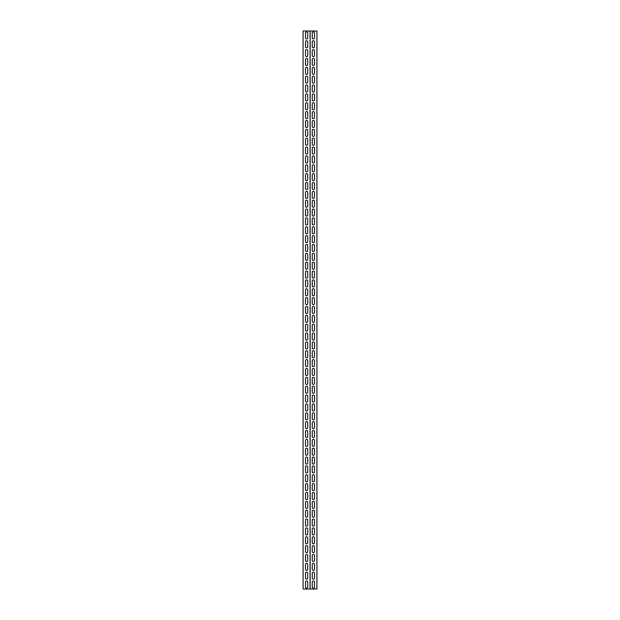 <?xml version="1.0" encoding="UTF-8"?>
<svg xmlns="http://www.w3.org/2000/svg" width="620" height="620" viewBox="0 0 620 620"><rect width="100%" height="100%" fill="white"/><g stroke="black" fill="none" stroke-linecap="round" stroke-linejoin="round"><path stroke-width="0.46" stroke-dasharray="3.1 2.33" d="M310.163 589L303.079 589L303.079 31L310.163 31L309.837 589L309.837 31L309.837 589L316.921 589L316.921 31L310.163 31M305.513 37.867A1.108 1.108 0 0 0 306.621 38.975A1.108 1.108 0 0 0 307.729 37.867L307.729 32.992A1.108 1.108 0 0 0 306.621 31.884A1.108 1.108 0 0 0 305.513 32.992L305.513 37.867M305.513 55.575A1.108 1.108 0 0 0 306.621 56.684A1.108 1.108 0 0 0 307.729 55.575L307.729 50.708A1.108 1.108 0 0 0 306.621 49.6A1.108 1.108 0 0 0 305.513 50.708L305.513 55.575M305.513 73.292A1.108 1.108 0 0 0 306.621 74.4A1.108 1.108 0 0 0 307.729 73.292L307.729 68.425A1.108 1.108 0 0 0 306.621 67.317A1.108 1.108 0 0 0 305.513 68.425L305.513 73.292M305.513 91.008A1.108 1.108 0 0 0 306.621 92.117A1.108 1.108 0 0 0 307.729 91.008L307.729 86.133A1.108 1.108 0 0 0 306.621 85.025A1.108 1.108 0 0 0 305.513 86.133L305.513 91.008M305.513 108.725A1.108 1.108 0 0 0 306.621 109.825A1.108 1.108 0 0 0 307.729 108.725L307.729 103.85A1.108 1.108 0 0 0 306.621 102.742A1.108 1.108 0 0 0 305.513 103.85L305.513 108.725M305.513 126.433A1.108 1.108 0 0 0 306.621 127.542A1.108 1.108 0 0 0 307.729 126.433L307.729 121.567A1.108 1.108 0 0 0 306.621 120.458A1.108 1.108 0 0 0 305.513 121.567L305.513 126.433M305.513 144.15A1.108 1.108 0 0 0 306.621 145.258A1.108 1.108 0 0 0 307.729 144.15L307.729 139.275A1.108 1.108 0 0 0 306.621 138.175A1.108 1.108 0 0 0 305.513 139.275L305.513 144.15M305.513 161.867A1.108 1.108 0 0 0 306.621 162.975A1.108 1.108 0 0 0 307.729 161.867L307.729 156.992A1.108 1.108 0 0 0 306.621 155.883A1.108 1.108 0 0 0 305.513 156.992L305.513 161.867M305.513 179.575A1.108 1.108 0 0 0 306.621 180.683A1.108 1.108 0 0 0 307.729 179.575L307.729 174.708A1.108 1.108 0 0 0 306.621 173.6A1.108 1.108 0 0 0 305.513 174.708L305.513 179.575M305.513 197.292A1.108 1.108 0 0 0 306.621 198.4A1.108 1.108 0 0 0 307.729 197.292L307.729 192.425A1.108 1.108 0 0 0 306.621 191.317A1.108 1.108 0 0 0 305.513 192.425L305.513 197.292M305.513 215.008A1.108 1.108 0 0 0 306.621 216.117A1.108 1.108 0 0 0 307.729 215.008L307.729 210.133A1.108 1.108 0 0 0 306.621 209.025A1.108 1.108 0 0 0 305.513 210.133L305.513 215.008M305.513 232.725A1.108 1.108 0 0 0 306.621 233.825A1.108 1.108 0 0 0 307.729 232.725L307.729 227.85A1.108 1.108 0 0 0 306.621 226.742A1.108 1.108 0 0 0 305.513 227.85L305.513 232.725M305.513 250.434A1.108 1.108 0 0 0 306.621 251.542A1.108 1.108 0 0 0 307.729 250.434L307.729 245.567A1.108 1.108 0 0 0 306.621 244.458A1.108 1.108 0 0 0 305.513 245.567L305.513 250.434M305.513 268.15A1.108 1.108 0 0 0 306.621 269.258A1.108 1.108 0 0 0 307.729 268.15L307.729 263.275A1.108 1.108 0 0 0 306.621 262.175A1.108 1.108 0 0 0 305.513 263.275L305.513 268.15M305.513 285.867A1.108 1.108 0 0 0 306.621 286.975A1.108 1.108 0 0 0 307.729 285.867L307.729 280.992A1.108 1.108 0 0 0 306.621 279.883A1.108 1.108 0 0 0 305.513 280.992L305.513 285.867M305.513 303.575A1.108 1.108 0 0 0 306.621 304.683A1.108 1.108 0 0 0 307.729 303.575L307.729 298.708A1.108 1.108 0 0 0 306.621 297.6A1.108 1.108 0 0 0 305.513 298.708L305.513 303.575M305.513 321.292A1.108 1.108 0 0 0 306.621 322.4A1.108 1.108 0 0 0 307.729 321.292L307.729 316.425A1.108 1.108 0 0 0 306.621 315.317A1.108 1.108 0 0 0 305.513 316.425L305.513 321.292M305.513 339.008A1.108 1.108 0 0 0 306.621 340.117A1.108 1.108 0 0 0 307.729 339.008L307.729 334.134A1.108 1.108 0 0 0 306.621 333.025A1.108 1.108 0 0 0 305.513 334.134L305.513 339.008M305.513 356.725A1.108 1.108 0 0 0 306.621 357.825A1.108 1.108 0 0 0 307.729 356.725L307.729 351.85A1.108 1.108 0 0 0 306.621 350.742A1.108 1.108 0 0 0 305.513 351.85L305.513 356.725M305.513 374.433A1.108 1.108 0 0 0 306.621 375.542A1.108 1.108 0 0 0 307.729 374.433L307.729 369.567A1.108 1.108 0 0 0 306.621 368.458A1.108 1.108 0 0 0 305.513 369.567L305.513 374.433M305.513 392.15A1.108 1.108 0 0 0 306.621 393.258A1.108 1.108 0 0 0 307.729 392.15L307.729 387.275A1.108 1.108 0 0 0 306.621 386.175A1.108 1.108 0 0 0 305.513 387.275L305.513 392.15M305.513 409.867A1.108 1.108 0 0 0 306.621 410.975A1.108 1.108 0 0 0 307.729 409.867L307.729 404.992A1.108 1.108 0 0 0 306.621 403.884A1.108 1.108 0 0 0 305.513 404.992L305.513 409.867M305.513 427.575A1.108 1.108 0 0 0 306.621 428.683A1.108 1.108 0 0 0 307.729 427.575L307.729 422.708A1.108 1.108 0 0 0 306.621 421.6A1.108 1.108 0 0 0 305.513 422.708L305.513 427.575M305.513 445.292A1.108 1.108 0 0 0 306.621 446.4A1.108 1.108 0 0 0 307.729 445.292L307.729 440.425A1.108 1.108 0 0 0 306.621 439.317A1.108 1.108 0 0 0 305.513 440.425L305.513 445.292M305.513 463.008A1.108 1.108 0 0 0 306.621 464.117A1.108 1.108 0 0 0 307.729 463.008L307.729 458.134A1.108 1.108 0 0 0 306.621 457.025A1.108 1.108 0 0 0 305.513 458.134L305.513 463.008M305.513 480.725A1.108 1.108 0 0 0 306.621 481.825A1.108 1.108 0 0 0 307.729 480.725L307.729 475.85A1.108 1.108 0 0 0 306.621 474.742A1.108 1.108 0 0 0 305.513 475.85L305.513 480.725M305.513 498.433A1.108 1.108 0 0 0 306.621 499.542A1.108 1.108 0 0 0 307.729 498.433L307.729 493.567A1.108 1.108 0 0 0 306.621 492.458A1.108 1.108 0 0 0 305.513 493.567L305.513 498.433M305.513 516.15A1.108 1.108 0 0 0 306.621 517.258A1.108 1.108 0 0 0 307.729 516.15L307.729 511.275A1.108 1.108 0 0 0 306.621 510.175A1.108 1.108 0 0 0 305.513 511.275L305.513 516.15M305.513 533.866A1.108 1.108 0 0 0 306.621 534.975A1.108 1.108 0 0 0 307.729 533.866L307.729 528.992A1.108 1.108 0 0 0 306.621 527.884A1.108 1.108 0 0 0 305.513 528.992L305.513 533.866M305.513 551.575A1.108 1.108 0 0 0 306.621 552.683A1.108 1.108 0 0 0 307.729 551.575L307.729 546.708A1.108 1.108 0 0 0 306.621 545.6A1.108 1.108 0 0 0 305.513 546.708L305.513 551.575M305.513 569.292A1.108 1.108 0 0 0 306.621 570.4A1.108 1.108 0 0 0 307.729 569.292L307.729 564.425A1.108 1.108 0 0 0 306.621 563.317A1.108 1.108 0 0 0 305.513 564.425L305.513 569.292M305.513 587.008A1.108 1.108 0 0 0 306.621 588.116A1.108 1.108 0 0 0 307.729 587.008L307.729 582.134A1.108 1.108 0 0 0 306.621 581.025A1.108 1.108 0 0 0 305.513 582.134L305.513 587.008M305.513 578.15A1.108 1.108 0 0 0 306.621 579.258A1.108 1.108 0 0 0 307.729 578.15L307.729 573.275A1.108 1.108 0 0 0 306.621 572.175A1.108 1.108 0 0 0 305.513 573.275L305.513 578.15M305.513 560.433A1.108 1.108 0 0 0 306.621 561.542A1.108 1.108 0 0 0 307.729 560.433L307.729 555.567A1.108 1.108 0 0 0 306.621 554.458A1.108 1.108 0 0 0 305.513 555.567L305.513 560.433M305.513 542.725A1.108 1.108 0 0 0 306.621 543.825A1.108 1.108 0 0 0 307.729 542.725L307.729 537.85A1.108 1.108 0 0 0 306.621 536.742A1.108 1.108 0 0 0 305.513 537.85L305.513 542.725M305.513 525.008A1.108 1.108 0 0 0 306.621 526.116A1.108 1.108 0 0 0 307.729 525.008L307.729 520.134A1.108 1.108 0 0 0 306.621 519.025A1.108 1.108 0 0 0 305.513 520.134L305.513 525.008M305.513 507.292A1.108 1.108 0 0 0 306.621 508.4A1.108 1.108 0 0 0 307.729 507.292L307.729 502.425A1.108 1.108 0 0 0 306.621 501.317A1.108 1.108 0 0 0 305.513 502.425L305.513 507.292M305.513 489.575A1.108 1.108 0 0 0 306.621 490.683A1.108 1.108 0 0 0 307.729 489.575L307.729 484.708A1.108 1.108 0 0 0 306.621 483.6A1.108 1.108 0 0 0 305.513 484.708L305.513 489.575M305.513 471.867A1.108 1.108 0 0 0 306.621 472.975A1.108 1.108 0 0 0 307.729 471.867L307.729 466.992A1.108 1.108 0 0 0 306.621 465.884A1.108 1.108 0 0 0 305.513 466.992L305.513 471.867M305.513 454.15A1.108 1.108 0 0 0 306.621 455.258A1.108 1.108 0 0 0 307.729 454.15L307.729 449.275A1.108 1.108 0 0 0 306.621 448.175A1.108 1.108 0 0 0 305.513 449.275L305.513 454.15M305.513 436.433A1.108 1.108 0 0 0 306.621 437.542A1.108 1.108 0 0 0 307.729 436.433L307.729 431.567A1.108 1.108 0 0 0 306.621 430.458A1.108 1.108 0 0 0 305.513 431.567L305.513 436.433M305.513 418.725A1.108 1.108 0 0 0 306.621 419.825A1.108 1.108 0 0 0 307.729 418.725L307.729 413.85A1.108 1.108 0 0 0 306.621 412.742A1.108 1.108 0 0 0 305.513 413.85L305.513 418.725M305.513 401.008A1.108 1.108 0 0 0 306.621 402.117A1.108 1.108 0 0 0 307.729 401.008L307.729 396.134A1.108 1.108 0 0 0 306.621 395.025A1.108 1.108 0 0 0 305.513 396.134L305.513 401.008M305.513 383.292A1.108 1.108 0 0 0 306.621 384.4A1.108 1.108 0 0 0 307.729 383.292L307.729 378.425A1.108 1.108 0 0 0 306.621 377.317A1.108 1.108 0 0 0 305.513 378.425L305.513 383.292M305.513 365.575A1.108 1.108 0 0 0 306.621 366.683A1.108 1.108 0 0 0 307.729 365.575L307.729 360.708A1.108 1.108 0 0 0 306.621 359.6A1.108 1.108 0 0 0 305.513 360.708L305.513 365.575M305.513 347.867A1.108 1.108 0 0 0 306.621 348.975A1.108 1.108 0 0 0 307.729 347.867L307.729 342.992A1.108 1.108 0 0 0 306.621 341.884A1.108 1.108 0 0 0 305.513 342.992L305.513 347.867M305.513 330.15A1.108 1.108 0 0 0 306.621 331.258A1.108 1.108 0 0 0 307.729 330.15L307.729 325.275A1.108 1.108 0 0 0 306.621 324.175A1.108 1.108 0 0 0 305.513 325.275L305.513 330.15M305.513 312.433A1.108 1.108 0 0 0 306.621 313.542A1.108 1.108 0 0 0 307.729 312.433L307.729 307.567A1.108 1.108 0 0 0 306.621 306.458A1.108 1.108 0 0 0 305.513 307.567L305.513 312.433M305.513 294.725A1.108 1.108 0 0 0 306.621 295.825A1.108 1.108 0 0 0 307.729 294.725L307.729 289.85A1.108 1.108 0 0 0 306.621 288.742A1.108 1.108 0 0 0 305.513 289.85L305.513 294.725M305.513 277.008A1.108 1.108 0 0 0 306.621 278.117A1.108 1.108 0 0 0 307.729 277.008L307.729 272.133A1.108 1.108 0 0 0 306.621 271.025A1.108 1.108 0 0 0 305.513 272.133L305.513 277.008M305.513 259.292A1.108 1.108 0 0 0 306.621 260.4A1.108 1.108 0 0 0 307.729 259.292L307.729 254.425A1.108 1.108 0 0 0 306.621 253.317A1.108 1.108 0 0 0 305.513 254.425L305.513 259.292M305.513 241.575A1.108 1.108 0 0 0 306.621 242.684A1.108 1.108 0 0 0 307.729 241.575L307.729 236.708A1.108 1.108 0 0 0 306.621 235.6A1.108 1.108 0 0 0 305.513 236.708L305.513 241.575M305.513 223.867A1.108 1.108 0 0 0 306.621 224.975A1.108 1.108 0 0 0 307.729 223.867L307.729 218.992A1.108 1.108 0 0 0 306.621 217.883A1.108 1.108 0 0 0 305.513 218.992L305.513 223.867M305.513 206.15A1.108 1.108 0 0 0 306.621 207.258A1.108 1.108 0 0 0 307.729 206.15L307.729 201.275A1.108 1.108 0 0 0 306.621 200.175A1.108 1.108 0 0 0 305.513 201.275L305.513 206.15M305.513 188.433A1.108 1.108 0 0 0 306.621 189.542A1.108 1.108 0 0 0 307.729 188.433L307.729 183.567A1.108 1.108 0 0 0 306.621 182.458A1.108 1.108 0 0 0 305.513 183.567L305.513 188.433M305.513 170.725A1.108 1.108 0 0 0 306.621 171.825A1.108 1.108 0 0 0 307.729 170.725L307.729 165.85A1.108 1.108 0 0 0 306.621 164.742A1.108 1.108 0 0 0 305.513 165.85L305.513 170.725M305.513 153.008A1.108 1.108 0 0 0 306.621 154.117A1.108 1.108 0 0 0 307.729 153.008L307.729 148.133A1.108 1.108 0 0 0 306.621 147.025A1.108 1.108 0 0 0 305.513 148.133L305.513 153.008M305.513 135.292A1.108 1.108 0 0 0 306.621 136.4A1.108 1.108 0 0 0 307.729 135.292L307.729 130.425A1.108 1.108 0 0 0 306.621 129.317A1.108 1.108 0 0 0 305.513 130.425L305.513 135.292M305.513 117.575A1.108 1.108 0 0 0 306.621 118.683A1.108 1.108 0 0 0 307.729 117.575L307.729 112.708A1.108 1.108 0 0 0 306.621 111.6A1.108 1.108 0 0 0 305.513 112.708L305.513 117.575M305.513 99.867A1.108 1.108 0 0 0 306.621 100.975A1.108 1.108 0 0 0 307.729 99.867L307.729 94.992A1.108 1.108 0 0 0 306.621 93.883A1.108 1.108 0 0 0 305.513 94.992L305.513 99.867M305.513 82.15A1.108 1.108 0 0 0 306.621 83.258A1.108 1.108 0 0 0 307.729 82.15L307.729 77.275A1.108 1.108 0 0 0 306.621 76.175A1.108 1.108 0 0 0 305.513 77.275L305.513 82.15M305.513 64.434A1.108 1.108 0 0 0 306.621 65.542A1.108 1.108 0 0 0 307.729 64.434L307.729 59.566A1.108 1.108 0 0 0 306.621 58.458A1.108 1.108 0 0 0 305.513 59.566L305.513 64.434M305.513 46.725A1.108 1.108 0 0 0 306.621 47.825A1.108 1.108 0 0 0 307.729 46.725L307.729 41.85A1.108 1.108 0 0 0 306.621 40.742A1.108 1.108 0 0 0 305.513 41.85L305.513 46.725M312.271 587.008A1.108 1.108 0 0 0 313.379 588.116A1.108 1.108 0 0 0 314.487 587.008L314.487 582.134A1.108 1.108 0 0 0 313.379 581.025A1.108 1.108 0 0 0 312.271 582.134L312.271 587.008M312.271 578.15A1.108 1.108 0 0 0 313.379 579.258A1.108 1.108 0 0 0 314.487 578.15L314.487 573.275A1.108 1.108 0 0 0 313.379 572.175A1.108 1.108 0 0 0 312.271 573.275L312.271 578.15M312.271 569.292A1.108 1.108 0 0 0 313.379 570.4A1.108 1.108 0 0 0 314.487 569.292L314.487 564.425A1.108 1.108 0 0 0 313.379 563.317A1.108 1.108 0 0 0 312.271 564.425L312.271 569.292M312.271 560.433A1.108 1.108 0 0 0 313.379 561.542A1.108 1.108 0 0 0 314.487 560.433L314.487 555.567A1.108 1.108 0 0 0 313.379 554.458A1.108 1.108 0 0 0 312.271 555.567L312.271 560.433M312.271 551.575A1.108 1.108 0 0 0 313.379 552.683A1.108 1.108 0 0 0 314.487 551.575L314.487 546.708A1.108 1.108 0 0 0 313.379 545.6A1.108 1.108 0 0 0 312.271 546.708L312.271 551.575M312.271 542.725A1.108 1.108 0 0 0 313.379 543.825A1.108 1.108 0 0 0 314.487 542.725L314.487 537.85A1.108 1.108 0 0 0 313.379 536.742A1.108 1.108 0 0 0 312.271 537.85L312.271 542.725M312.271 533.866A1.108 1.108 0 0 0 313.379 534.975A1.108 1.108 0 0 0 314.487 533.866L314.487 528.992A1.108 1.108 0 0 0 313.379 527.884A1.108 1.108 0 0 0 312.271 528.992L312.271 533.866M312.271 525.008A1.108 1.108 0 0 0 313.379 526.116A1.108 1.108 0 0 0 314.487 525.008L314.487 520.134A1.108 1.108 0 0 0 313.379 519.025A1.108 1.108 0 0 0 312.271 520.134L312.271 525.008M312.271 516.15A1.108 1.108 0 0 0 313.379 517.258A1.108 1.108 0 0 0 314.487 516.15L314.487 511.275A1.108 1.108 0 0 0 313.379 510.175A1.108 1.108 0 0 0 312.271 511.275L312.271 516.15M312.271 507.292A1.108 1.108 0 0 0 313.379 508.4A1.108 1.108 0 0 0 314.487 507.292L314.487 502.425A1.108 1.108 0 0 0 313.379 501.317A1.108 1.108 0 0 0 312.271 502.425L312.271 507.292M312.271 498.433A1.108 1.108 0 0 0 313.379 499.542A1.108 1.108 0 0 0 314.487 498.433L314.487 493.567A1.108 1.108 0 0 0 313.379 492.458A1.108 1.108 0 0 0 312.271 493.567L312.271 498.433M312.271 489.575A1.108 1.108 0 0 0 313.379 490.683A1.108 1.108 0 0 0 314.487 489.575L314.487 484.708A1.108 1.108 0 0 0 313.379 483.6A1.108 1.108 0 0 0 312.271 484.708L312.271 489.575M312.271 480.725A1.108 1.108 0 0 0 313.379 481.825A1.108 1.108 0 0 0 314.487 480.725L314.487 475.85A1.108 1.108 0 0 0 313.379 474.742A1.108 1.108 0 0 0 312.271 475.85L312.271 480.725M312.271 471.867A1.108 1.108 0 0 0 313.379 472.975A1.108 1.108 0 0 0 314.487 471.867L314.487 466.992A1.108 1.108 0 0 0 313.379 465.884A1.108 1.108 0 0 0 312.271 466.992L312.271 471.867M312.271 463.008A1.108 1.108 0 0 0 313.379 464.117A1.108 1.108 0 0 0 314.487 463.008L314.487 458.134A1.108 1.108 0 0 0 313.379 457.025A1.108 1.108 0 0 0 312.271 458.134L312.271 463.008M312.271 454.15A1.108 1.108 0 0 0 313.379 455.258A1.108 1.108 0 0 0 314.487 454.15L314.487 449.275A1.108 1.108 0 0 0 313.379 448.175A1.108 1.108 0 0 0 312.271 449.275L312.271 454.15M312.271 445.292A1.108 1.108 0 0 0 313.379 446.4A1.108 1.108 0 0 0 314.487 445.292L314.487 440.425A1.108 1.108 0 0 0 313.379 439.317A1.108 1.108 0 0 0 312.271 440.425L312.271 445.292M312.271 436.433A1.108 1.108 0 0 0 313.379 437.542A1.108 1.108 0 0 0 314.487 436.433L314.487 431.567A1.108 1.108 0 0 0 313.379 430.458A1.108 1.108 0 0 0 312.271 431.567L312.271 436.433M312.271 427.575A1.108 1.108 0 0 0 313.379 428.683A1.108 1.108 0 0 0 314.487 427.575L314.487 422.708A1.108 1.108 0 0 0 313.379 421.6A1.108 1.108 0 0 0 312.271 422.708L312.271 427.575M312.271 418.725A1.108 1.108 0 0 0 313.379 419.825A1.108 1.108 0 0 0 314.487 418.725L314.487 413.85A1.108 1.108 0 0 0 313.379 412.742A1.108 1.108 0 0 0 312.271 413.85L312.271 418.725M312.271 409.867A1.108 1.108 0 0 0 313.379 410.975A1.108 1.108 0 0 0 314.487 409.867L314.487 404.992A1.108 1.108 0 0 0 313.379 403.884A1.108 1.108 0 0 0 312.271 404.992L312.271 409.867M312.271 401.008A1.108 1.108 0 0 0 313.379 402.117A1.108 1.108 0 0 0 314.487 401.008L314.487 396.134A1.108 1.108 0 0 0 313.379 395.025A1.108 1.108 0 0 0 312.271 396.134L312.271 401.008M312.271 392.15A1.108 1.108 0 0 0 313.379 393.258A1.108 1.108 0 0 0 314.487 392.15L314.487 387.275A1.108 1.108 0 0 0 313.379 386.175A1.108 1.108 0 0 0 312.271 387.275L312.271 392.15M312.271 383.292A1.108 1.108 0 0 0 313.379 384.4A1.108 1.108 0 0 0 314.487 383.292L314.487 378.425A1.108 1.108 0 0 0 313.379 377.317A1.108 1.108 0 0 0 312.271 378.425L312.271 383.292M312.271 374.433A1.108 1.108 0 0 0 313.379 375.542A1.108 1.108 0 0 0 314.487 374.433L314.487 369.567A1.108 1.108 0 0 0 313.379 368.458A1.108 1.108 0 0 0 312.271 369.567L312.271 374.433M312.271 365.575A1.108 1.108 0 0 0 313.379 366.683A1.108 1.108 0 0 0 314.487 365.575L314.487 360.708A1.108 1.108 0 0 0 313.379 359.6A1.108 1.108 0 0 0 312.271 360.708L312.271 365.575M312.271 356.725A1.108 1.108 0 0 0 313.379 357.825A1.108 1.108 0 0 0 314.487 356.725L314.487 351.85A1.108 1.108 0 0 0 313.379 350.742A1.108 1.108 0 0 0 312.271 351.85L312.271 356.725M312.271 347.867A1.108 1.108 0 0 0 313.379 348.975A1.108 1.108 0 0 0 314.487 347.867L314.487 342.992A1.108 1.108 0 0 0 313.379 341.884A1.108 1.108 0 0 0 312.271 342.992L312.271 347.867M312.271 339.008A1.108 1.108 0 0 0 313.379 340.117A1.108 1.108 0 0 0 314.487 339.008L314.487 334.134A1.108 1.108 0 0 0 313.379 333.025A1.108 1.108 0 0 0 312.271 334.134L312.271 339.008M312.271 330.15A1.108 1.108 0 0 0 313.379 331.258A1.108 1.108 0 0 0 314.487 330.15L314.487 325.275A1.108 1.108 0 0 0 313.379 324.175A1.108 1.108 0 0 0 312.271 325.275L312.271 330.15M312.271 321.292A1.108 1.108 0 0 0 313.379 322.4A1.108 1.108 0 0 0 314.487 321.292L314.487 316.425A1.108 1.108 0 0 0 313.379 315.317A1.108 1.108 0 0 0 312.271 316.425L312.271 321.292M312.271 312.433A1.108 1.108 0 0 0 313.379 313.542A1.108 1.108 0 0 0 314.487 312.433L314.487 307.567A1.108 1.108 0 0 0 313.379 306.458A1.108 1.108 0 0 0 312.271 307.567L312.271 312.433M312.271 303.575A1.108 1.108 0 0 0 313.379 304.683A1.108 1.108 0 0 0 314.487 303.575L314.487 298.708A1.108 1.108 0 0 0 313.379 297.6A1.108 1.108 0 0 0 312.271 298.708L312.271 303.575M312.271 294.725A1.108 1.108 0 0 0 313.379 295.825A1.108 1.108 0 0 0 314.487 294.725L314.487 289.85A1.108 1.108 0 0 0 313.379 288.742A1.108 1.108 0 0 0 312.271 289.85L312.271 294.725M312.271 285.867A1.108 1.108 0 0 0 313.379 286.975A1.108 1.108 0 0 0 314.487 285.867L314.487 280.992A1.108 1.108 0 0 0 313.379 279.883A1.108 1.108 0 0 0 312.271 280.992L312.271 285.867M312.271 277.008A1.108 1.108 0 0 0 313.379 278.117A1.108 1.108 0 0 0 314.487 277.008L314.487 272.133A1.108 1.108 0 0 0 313.379 271.025A1.108 1.108 0 0 0 312.271 272.133L312.271 277.008M312.271 268.15A1.108 1.108 0 0 0 313.379 269.258A1.108 1.108 0 0 0 314.487 268.15L314.487 263.275A1.108 1.108 0 0 0 313.379 262.175A1.108 1.108 0 0 0 312.271 263.275L312.271 268.15M312.271 259.292A1.108 1.108 0 0 0 313.379 260.4A1.108 1.108 0 0 0 314.487 259.292L314.487 254.425A1.108 1.108 0 0 0 313.379 253.317A1.108 1.108 0 0 0 312.271 254.425L312.271 259.292M312.271 250.434A1.108 1.108 0 0 0 313.379 251.542A1.108 1.108 0 0 0 314.487 250.434L314.487 245.567A1.108 1.108 0 0 0 313.379 244.458A1.108 1.108 0 0 0 312.271 245.567L312.271 250.434M312.271 241.575A1.108 1.108 0 0 0 313.379 242.684A1.108 1.108 0 0 0 314.487 241.575L314.487 236.708A1.108 1.108 0 0 0 313.379 235.6A1.108 1.108 0 0 0 312.271 236.708L312.271 241.575M312.271 232.725A1.108 1.108 0 0 0 313.379 233.825A1.108 1.108 0 0 0 314.487 232.725L314.487 227.85A1.108 1.108 0 0 0 313.379 226.742A1.108 1.108 0 0 0 312.271 227.85L312.271 232.725M312.271 223.867A1.108 1.108 0 0 0 313.379 224.975A1.108 1.108 0 0 0 314.487 223.867L314.487 218.992A1.108 1.108 0 0 0 313.379 217.883A1.108 1.108 0 0 0 312.271 218.992L312.271 223.867M312.271 215.008A1.108 1.108 0 0 0 313.379 216.117A1.108 1.108 0 0 0 314.487 215.008L314.487 210.133A1.108 1.108 0 0 0 313.379 209.025A1.108 1.108 0 0 0 312.271 210.133L312.271 215.008M312.271 206.15A1.108 1.108 0 0 0 313.379 207.258A1.108 1.108 0 0 0 314.487 206.15L314.487 201.275A1.108 1.108 0 0 0 313.379 200.175A1.108 1.108 0 0 0 312.271 201.275L312.271 206.15M312.271 197.292A1.108 1.108 0 0 0 313.379 198.4A1.108 1.108 0 0 0 314.487 197.292L314.487 192.425A1.108 1.108 0 0 0 313.379 191.317A1.108 1.108 0 0 0 312.271 192.425L312.271 197.292M312.271 188.433A1.108 1.108 0 0 0 313.379 189.542A1.108 1.108 0 0 0 314.487 188.433L314.487 183.567A1.108 1.108 0 0 0 313.379 182.458A1.108 1.108 0 0 0 312.271 183.567L312.271 188.433M312.271 179.575A1.108 1.108 0 0 0 313.379 180.683A1.108 1.108 0 0 0 314.487 179.575L314.487 174.708A1.108 1.108 0 0 0 313.379 173.6A1.108 1.108 0 0 0 312.271 174.708L312.271 179.575M312.271 170.725A1.108 1.108 0 0 0 313.379 171.825A1.108 1.108 0 0 0 314.487 170.725L314.487 165.85A1.108 1.108 0 0 0 313.379 164.742A1.108 1.108 0 0 0 312.271 165.85L312.271 170.725M312.271 161.867A1.108 1.108 0 0 0 313.379 162.975A1.108 1.108 0 0 0 314.487 161.867L314.487 156.992A1.108 1.108 0 0 0 313.379 155.883A1.108 1.108 0 0 0 312.271 156.992L312.271 161.867M312.271 153.008A1.108 1.108 0 0 0 313.379 154.117A1.108 1.108 0 0 0 314.487 153.008L314.487 148.133A1.108 1.108 0 0 0 313.379 147.025A1.108 1.108 0 0 0 312.271 148.133L312.271 153.008M312.271 144.15A1.108 1.108 0 0 0 313.379 145.258A1.108 1.108 0 0 0 314.487 144.15L314.487 139.275A1.108 1.108 0 0 0 313.379 138.175A1.108 1.108 0 0 0 312.271 139.275L312.271 144.15M312.271 135.292A1.108 1.108 0 0 0 313.379 136.4A1.108 1.108 0 0 0 314.487 135.292L314.487 130.425A1.108 1.108 0 0 0 313.379 129.317A1.108 1.108 0 0 0 312.271 130.425L312.271 135.292M312.271 126.433A1.108 1.108 0 0 0 313.379 127.542A1.108 1.108 0 0 0 314.487 126.433L314.487 121.567A1.108 1.108 0 0 0 313.379 120.458A1.108 1.108 0 0 0 312.271 121.567L312.271 126.433M312.271 117.575A1.108 1.108 0 0 0 313.379 118.683A1.108 1.108 0 0 0 314.487 117.575L314.487 112.708A1.108 1.108 0 0 0 313.379 111.6A1.108 1.108 0 0 0 312.271 112.708L312.271 117.575M312.271 108.725A1.108 1.108 0 0 0 313.379 109.825A1.108 1.108 0 0 0 314.487 108.725L314.487 103.85A1.108 1.108 0 0 0 313.379 102.742A1.108 1.108 0 0 0 312.271 103.85L312.271 108.725M312.271 99.867A1.108 1.108 0 0 0 313.379 100.975A1.108 1.108 0 0 0 314.487 99.867L314.487 94.992A1.108 1.108 0 0 0 313.379 93.883A1.108 1.108 0 0 0 312.271 94.992L312.271 99.867M312.271 91.008A1.108 1.108 0 0 0 313.379 92.117A1.108 1.108 0 0 0 314.487 91.008L314.487 86.133A1.108 1.108 0 0 0 313.379 85.025A1.108 1.108 0 0 0 312.271 86.133L312.271 91.008M312.271 82.15A1.108 1.108 0 0 0 313.379 83.258A1.108 1.108 0 0 0 314.487 82.15L314.487 77.275A1.108 1.108 0 0 0 313.379 76.175A1.108 1.108 0 0 0 312.271 77.275L312.271 82.15M312.271 73.292A1.108 1.108 0 0 0 313.379 74.4A1.108 1.108 0 0 0 314.487 73.292L314.487 68.425A1.108 1.108 0 0 0 313.379 67.317A1.108 1.108 0 0 0 312.271 68.425L312.271 73.292M312.271 64.434A1.108 1.108 0 0 0 313.379 65.542A1.108 1.108 0 0 0 314.487 64.434L314.487 59.566A1.108 1.108 0 0 0 313.379 58.458A1.108 1.108 0 0 0 312.271 59.566L312.271 64.434M312.271 55.575A1.108 1.108 0 0 0 313.379 56.684A1.108 1.108 0 0 0 314.487 55.575L314.487 50.708A1.108 1.108 0 0 0 313.379 49.6A1.108 1.108 0 0 0 312.271 50.708L312.271 55.575M312.271 46.725A1.108 1.108 0 0 0 313.379 47.825A1.108 1.108 0 0 0 314.487 46.725L314.487 41.85A1.108 1.108 0 0 0 313.379 40.742A1.108 1.108 0 0 0 312.271 41.85L312.271 46.725M312.271 37.867A1.108 1.108 0 0 0 313.379 38.975A1.108 1.108 0 0 0 314.487 37.867L314.487 32.992A1.108 1.108 0 0 0 313.379 31.884A1.108 1.108 0 0 0 312.271 32.992L312.271 37.867"/><path stroke-width="0.93" d="M309.504 589L310.163 589L310.163 31L303.079 31L303.079 589L309.504 589M310.163 589L316.921 589L316.921 31L310.163 31M314.487 587.008A1.108 1.108 0 0 1 313.379 588.116A1.108 1.108 0 0 1 312.271 587.008L312.271 582.134A1.108 1.108 0 0 1 313.379 581.025A1.108 1.108 0 0 1 314.487 582.134L314.487 587.008M314.487 578.15A1.108 1.108 0 0 1 313.379 579.258A1.108 1.108 0 0 1 312.271 578.15L312.271 573.275A1.108 1.108 0 0 1 313.379 572.175A1.108 1.108 0 0 1 314.487 573.275L314.487 578.15M314.487 569.292A1.108 1.108 0 0 1 313.379 570.4A1.108 1.108 0 0 1 312.271 569.292L312.271 564.425A1.108 1.108 0 0 1 313.379 563.317A1.108 1.108 0 0 1 314.487 564.425L314.487 569.292M314.487 560.433A1.108 1.108 0 0 1 313.379 561.542A1.108 1.108 0 0 1 312.271 560.433L312.271 555.567A1.108 1.108 0 0 1 313.379 554.458A1.108 1.108 0 0 1 314.487 555.567L314.487 560.433M314.487 551.575A1.108 1.108 0 0 1 313.379 552.683A1.108 1.108 0 0 1 312.271 551.575L312.271 546.708A1.108 1.108 0 0 1 313.379 545.6A1.108 1.108 0 0 1 314.487 546.708L314.487 551.575M314.487 542.725A1.108 1.108 0 0 1 313.379 543.825A1.108 1.108 0 0 1 312.271 542.725L312.271 537.85A1.108 1.108 0 0 1 313.379 536.742A1.108 1.108 0 0 1 314.487 537.85L314.487 542.725M314.487 533.866A1.108 1.108 0 0 1 313.379 534.975A1.108 1.108 0 0 1 312.271 533.866L312.271 528.992A1.108 1.108 0 0 1 313.379 527.884A1.108 1.108 0 0 1 314.487 528.992L314.487 533.866M314.487 525.008A1.108 1.108 0 0 1 313.379 526.116A1.108 1.108 0 0 1 312.271 525.008L312.271 520.134A1.108 1.108 0 0 1 313.379 519.025A1.108 1.108 0 0 1 314.487 520.134L314.487 525.008M314.487 516.15A1.108 1.108 0 0 1 313.379 517.258A1.108 1.108 0 0 1 312.271 516.15L312.271 511.275A1.108 1.108 0 0 1 313.379 510.175A1.108 1.108 0 0 1 314.487 511.275L314.487 516.15M314.487 507.292A1.108 1.108 0 0 1 313.379 508.4A1.108 1.108 0 0 1 312.271 507.292L312.271 502.425A1.108 1.108 0 0 1 313.379 501.317A1.108 1.108 0 0 1 314.487 502.425L314.487 507.292M314.487 498.433A1.108 1.108 0 0 1 313.379 499.542A1.108 1.108 0 0 1 312.271 498.433L312.271 493.567A1.108 1.108 0 0 1 313.379 492.458A1.108 1.108 0 0 1 314.487 493.567L314.487 498.433M314.487 489.575A1.108 1.108 0 0 1 313.379 490.683A1.108 1.108 0 0 1 312.271 489.575L312.271 484.708A1.108 1.108 0 0 1 313.379 483.6A1.108 1.108 0 0 1 314.487 484.708L314.487 489.575M314.487 480.725A1.108 1.108 0 0 1 313.379 481.825A1.108 1.108 0 0 1 312.271 480.725L312.271 475.85A1.108 1.108 0 0 1 313.379 474.742A1.108 1.108 0 0 1 314.487 475.85L314.487 480.725M314.487 471.867A1.108 1.108 0 0 1 313.379 472.975A1.108 1.108 0 0 1 312.271 471.867L312.271 466.992A1.108 1.108 0 0 1 313.379 465.884A1.108 1.108 0 0 1 314.487 466.992L314.487 471.867M314.487 463.008A1.108 1.108 0 0 1 313.379 464.117A1.108 1.108 0 0 1 312.271 463.008L312.271 458.134A1.108 1.108 0 0 1 313.379 457.025A1.108 1.108 0 0 1 314.487 458.134L314.487 463.008M314.487 454.15A1.108 1.108 0 0 1 313.379 455.258A1.108 1.108 0 0 1 312.271 454.15L312.271 449.275A1.108 1.108 0 0 1 313.379 448.175A1.108 1.108 0 0 1 314.487 449.275L314.487 454.15M314.487 445.292A1.108 1.108 0 0 1 313.379 446.4A1.108 1.108 0 0 1 312.271 445.292L312.271 440.425A1.108 1.108 0 0 1 313.379 439.317A1.108 1.108 0 0 1 314.487 440.425L314.487 445.292M314.487 436.433A1.108 1.108 0 0 1 313.379 437.542A1.108 1.108 0 0 1 312.271 436.433L312.271 431.567A1.108 1.108 0 0 1 313.379 430.458A1.108 1.108 0 0 1 314.487 431.567L314.487 436.433M314.487 427.575A1.108 1.108 0 0 1 313.379 428.683A1.108 1.108 0 0 1 312.271 427.575L312.271 422.708A1.108 1.108 0 0 1 313.379 421.6A1.108 1.108 0 0 1 314.487 422.708L314.487 427.575M314.487 418.725A1.108 1.108 0 0 1 313.379 419.825A1.108 1.108 0 0 1 312.271 418.725L312.271 413.85A1.108 1.108 0 0 1 313.379 412.742A1.108 1.108 0 0 1 314.487 413.85L314.487 418.725M314.487 409.867A1.108 1.108 0 0 1 313.379 410.975A1.108 1.108 0 0 1 312.271 409.867L312.271 404.992A1.108 1.108 0 0 1 313.379 403.884A1.108 1.108 0 0 1 314.487 404.992L314.487 409.867M314.487 401.008A1.108 1.108 0 0 1 313.379 402.117A1.108 1.108 0 0 1 312.271 401.008L312.271 396.134A1.108 1.108 0 0 1 313.379 395.025A1.108 1.108 0 0 1 314.487 396.134L314.487 401.008M314.487 392.15A1.108 1.108 0 0 1 313.379 393.258A1.108 1.108 0 0 1 312.271 392.15L312.271 387.275A1.108 1.108 0 0 1 313.379 386.175A1.108 1.108 0 0 1 314.487 387.275L314.487 392.15M314.487 383.292A1.108 1.108 0 0 1 313.379 384.4A1.108 1.108 0 0 1 312.271 383.292L312.271 378.425A1.108 1.108 0 0 1 313.379 377.317A1.108 1.108 0 0 1 314.487 378.425L314.487 383.292M314.487 374.433A1.108 1.108 0 0 1 313.379 375.542A1.108 1.108 0 0 1 312.271 374.433L312.271 369.567A1.108 1.108 0 0 1 313.379 368.458A1.108 1.108 0 0 1 314.487 369.567L314.487 374.433M314.487 365.575A1.108 1.108 0 0 1 313.379 366.683A1.108 1.108 0 0 1 312.271 365.575L312.271 360.708A1.108 1.108 0 0 1 313.379 359.6A1.108 1.108 0 0 1 314.487 360.708L314.487 365.575M314.487 356.725A1.108 1.108 0 0 1 313.379 357.825A1.108 1.108 0 0 1 312.271 356.725L312.271 351.85A1.108 1.108 0 0 1 313.379 350.742A1.108 1.108 0 0 1 314.487 351.85L314.487 356.725M314.487 347.867A1.108 1.108 0 0 1 313.379 348.975A1.108 1.108 0 0 1 312.271 347.867L312.271 342.992A1.108 1.108 0 0 1 313.379 341.884A1.108 1.108 0 0 1 314.487 342.992L314.487 347.867M314.487 339.008A1.108 1.108 0 0 1 313.379 340.117A1.108 1.108 0 0 1 312.271 339.008L312.271 334.134A1.108 1.108 0 0 1 313.379 333.025A1.108 1.108 0 0 1 314.487 334.134L314.487 339.008M314.487 330.15A1.108 1.108 0 0 1 313.379 331.258A1.108 1.108 0 0 1 312.271 330.15L312.271 325.275A1.108 1.108 0 0 1 313.379 324.175A1.108 1.108 0 0 1 314.487 325.275L314.487 330.15M314.487 321.292A1.108 1.108 0 0 1 313.379 322.4A1.108 1.108 0 0 1 312.271 321.292L312.271 316.425A1.108 1.108 0 0 1 313.379 315.317A1.108 1.108 0 0 1 314.487 316.425L314.487 321.292M314.487 312.433A1.108 1.108 0 0 1 313.379 313.542A1.108 1.108 0 0 1 312.271 312.433L312.271 307.567A1.108 1.108 0 0 1 313.379 306.458A1.108 1.108 0 0 1 314.487 307.567L314.487 312.433M314.487 303.575A1.108 1.108 0 0 1 313.379 304.683A1.108 1.108 0 0 1 312.271 303.575L312.271 298.708A1.108 1.108 0 0 1 313.379 297.6A1.108 1.108 0 0 1 314.487 298.708L314.487 303.575M314.487 294.725A1.108 1.108 0 0 1 313.379 295.825A1.108 1.108 0 0 1 312.271 294.725L312.271 289.85A1.108 1.108 0 0 1 313.379 288.742A1.108 1.108 0 0 1 314.487 289.85L314.487 294.725M314.487 285.867A1.108 1.108 0 0 1 313.379 286.975A1.108 1.108 0 0 1 312.271 285.867L312.271 280.992A1.108 1.108 0 0 1 313.379 279.883A1.108 1.108 0 0 1 314.487 280.992L314.487 285.867M314.487 277.008A1.108 1.108 0 0 1 313.379 278.117A1.108 1.108 0 0 1 312.271 277.008L312.271 272.133A1.108 1.108 0 0 1 313.379 271.025A1.108 1.108 0 0 1 314.487 272.133L314.487 277.008M314.487 268.15A1.108 1.108 0 0 1 313.379 269.258A1.108 1.108 0 0 1 312.271 268.15L312.271 263.275A1.108 1.108 0 0 1 313.379 262.175A1.108 1.108 0 0 1 314.487 263.275L314.487 268.15M314.487 259.292A1.108 1.108 0 0 1 313.379 260.4A1.108 1.108 0 0 1 312.271 259.292L312.271 254.425A1.108 1.108 0 0 1 313.379 253.317A1.108 1.108 0 0 1 314.487 254.425L314.487 259.292M314.487 250.434A1.108 1.108 0 0 1 313.379 251.542A1.108 1.108 0 0 1 312.271 250.434L312.271 245.567A1.108 1.108 0 0 1 313.379 244.458A1.108 1.108 0 0 1 314.487 245.567L314.487 250.434M314.487 241.575A1.108 1.108 0 0 1 313.379 242.684A1.108 1.108 0 0 1 312.271 241.575L312.271 236.708A1.108 1.108 0 0 1 313.379 235.6A1.108 1.108 0 0 1 314.487 236.708L314.487 241.575M314.487 232.725A1.108 1.108 0 0 1 313.379 233.825A1.108 1.108 0 0 1 312.271 232.725L312.271 227.85A1.108 1.108 0 0 1 313.379 226.742A1.108 1.108 0 0 1 314.487 227.85L314.487 232.725M314.487 223.867A1.108 1.108 0 0 1 313.379 224.975A1.108 1.108 0 0 1 312.271 223.867L312.271 218.992A1.108 1.108 0 0 1 313.379 217.883A1.108 1.108 0 0 1 314.487 218.992L314.487 223.867M314.487 215.008A1.108 1.108 0 0 1 313.379 216.117A1.108 1.108 0 0 1 312.271 215.008L312.271 210.133A1.108 1.108 0 0 1 313.379 209.025A1.108 1.108 0 0 1 314.487 210.133L314.487 215.008M314.487 206.15A1.108 1.108 0 0 1 313.379 207.258A1.108 1.108 0 0 1 312.271 206.15L312.271 201.275A1.108 1.108 0 0 1 313.379 200.175A1.108 1.108 0 0 1 314.487 201.275L314.487 206.15M314.487 197.292A1.108 1.108 0 0 1 313.379 198.4A1.108 1.108 0 0 1 312.271 197.292L312.271 192.425A1.108 1.108 0 0 1 313.379 191.317A1.108 1.108 0 0 1 314.487 192.425L314.487 197.292M314.487 188.433A1.108 1.108 0 0 1 313.379 189.542A1.108 1.108 0 0 1 312.271 188.433L312.271 183.567A1.108 1.108 0 0 1 313.379 182.458A1.108 1.108 0 0 1 314.487 183.567L314.487 188.433M314.487 179.575A1.108 1.108 0 0 1 313.379 180.683A1.108 1.108 0 0 1 312.271 179.575L312.271 174.708A1.108 1.108 0 0 1 313.379 173.6A1.108 1.108 0 0 1 314.487 174.708L314.487 179.575M314.487 170.725A1.108 1.108 0 0 1 313.379 171.825A1.108 1.108 0 0 1 312.271 170.725L312.271 165.85A1.108 1.108 0 0 1 313.379 164.742A1.108 1.108 0 0 1 314.487 165.85L314.487 170.725M314.487 161.867A1.108 1.108 0 0 1 313.379 162.975A1.108 1.108 0 0 1 312.271 161.867L312.271 156.992A1.108 1.108 0 0 1 313.379 155.883A1.108 1.108 0 0 1 314.487 156.992L314.487 161.867M314.487 153.008A1.108 1.108 0 0 1 313.379 154.117A1.108 1.108 0 0 1 312.271 153.008L312.271 148.133A1.108 1.108 0 0 1 313.379 147.025A1.108 1.108 0 0 1 314.487 148.133L314.487 153.008M314.487 144.15A1.108 1.108 0 0 1 313.379 145.258A1.108 1.108 0 0 1 312.271 144.15L312.271 139.275A1.108 1.108 0 0 1 313.379 138.175A1.108 1.108 0 0 1 314.487 139.275L314.487 144.15M314.487 135.292A1.108 1.108 0 0 1 313.379 136.4A1.108 1.108 0 0 1 312.271 135.292L312.271 130.425A1.108 1.108 0 0 1 313.379 129.317A1.108 1.108 0 0 1 314.487 130.425L314.487 135.292M314.487 126.433A1.108 1.108 0 0 1 313.379 127.542A1.108 1.108 0 0 1 312.271 126.433L312.271 121.567A1.108 1.108 0 0 1 313.379 120.458A1.108 1.108 0 0 1 314.487 121.567L314.487 126.433M314.487 117.575A1.108 1.108 0 0 1 313.379 118.683A1.108 1.108 0 0 1 312.271 117.575L312.271 112.708A1.108 1.108 0 0 1 313.379 111.6A1.108 1.108 0 0 1 314.487 112.708L314.487 117.575M314.487 108.725A1.108 1.108 0 0 1 313.379 109.825A1.108 1.108 0 0 1 312.271 108.725L312.271 103.85A1.108 1.108 0 0 1 313.379 102.742A1.108 1.108 0 0 1 314.487 103.85L314.487 108.725M314.487 99.867A1.108 1.108 0 0 1 313.379 100.975A1.108 1.108 0 0 1 312.271 99.867L312.271 94.992A1.108 1.108 0 0 1 313.379 93.883A1.108 1.108 0 0 1 314.487 94.992L314.487 99.867M314.487 91.008A1.108 1.108 0 0 1 313.379 92.117A1.108 1.108 0 0 1 312.271 91.008L312.271 86.133A1.108 1.108 0 0 1 313.379 85.025A1.108 1.108 0 0 1 314.487 86.133L314.487 91.008M314.487 82.15A1.108 1.108 0 0 1 313.379 83.258A1.108 1.108 0 0 1 312.271 82.15L312.271 77.275A1.108 1.108 0 0 1 313.379 76.175A1.108 1.108 0 0 1 314.487 77.275L314.487 82.15M314.487 73.292A1.108 1.108 0 0 1 313.379 74.4A1.108 1.108 0 0 1 312.271 73.292L312.271 68.425A1.108 1.108 0 0 1 313.379 67.317A1.108 1.108 0 0 1 314.487 68.425L314.487 73.292M314.487 64.434A1.108 1.108 0 0 1 313.379 65.542A1.108 1.108 0 0 1 312.271 64.434L312.271 59.566A1.108 1.108 0 0 1 313.379 58.458A1.108 1.108 0 0 1 314.487 59.566L314.487 64.434M314.487 55.575A1.108 1.108 0 0 1 313.379 56.684A1.108 1.108 0 0 1 312.271 55.575L312.271 50.708A1.108 1.108 0 0 1 313.379 49.6A1.108 1.108 0 0 1 314.487 50.708L314.487 55.575M314.487 46.725A1.108 1.108 0 0 1 313.379 47.825A1.108 1.108 0 0 1 312.271 46.725L312.271 41.85A1.108 1.108 0 0 1 313.379 40.742A1.108 1.108 0 0 1 314.487 41.85L314.487 46.725M314.487 37.867A1.108 1.108 0 0 1 313.379 38.975A1.108 1.108 0 0 1 312.271 37.867L312.271 32.992A1.108 1.108 0 0 1 313.379 31.884A1.108 1.108 0 0 1 314.487 32.992L314.487 37.867M305.513 41.85A1.108 1.108 0 0 1 306.621 40.742A1.108 1.108 0 0 1 307.729 41.85L307.729 46.725A1.108 1.108 0 0 1 306.621 47.825A1.108 1.108 0 0 1 305.513 46.725L305.513 41.85M305.513 59.566A1.108 1.108 0 0 1 306.621 58.458A1.108 1.108 0 0 1 307.729 59.566L307.729 64.434A1.108 1.108 0 0 1 306.621 65.542A1.108 1.108 0 0 1 305.513 64.434L305.513 59.566M305.513 77.275A1.108 1.108 0 0 1 306.621 76.175A1.108 1.108 0 0 1 307.729 77.275L307.729 82.15A1.108 1.108 0 0 1 306.621 83.258A1.108 1.108 0 0 1 305.513 82.15L305.513 77.275M305.513 94.992A1.108 1.108 0 0 1 306.621 93.883A1.108 1.108 0 0 1 307.729 94.992L307.729 99.867A1.108 1.108 0 0 1 306.621 100.975A1.108 1.108 0 0 1 305.513 99.867L305.513 94.992M305.513 112.708A1.108 1.108 0 0 1 306.621 111.6A1.108 1.108 0 0 1 307.729 112.708L307.729 117.575A1.108 1.108 0 0 1 306.621 118.683A1.108 1.108 0 0 1 305.513 117.575L305.513 112.708M305.513 130.425A1.108 1.108 0 0 1 306.621 129.317A1.108 1.108 0 0 1 307.729 130.425L307.729 135.292A1.108 1.108 0 0 1 306.621 136.4A1.108 1.108 0 0 1 305.513 135.292L305.513 130.425M305.513 148.133A1.108 1.108 0 0 1 306.621 147.025A1.108 1.108 0 0 1 307.729 148.133L307.729 153.008A1.108 1.108 0 0 1 306.621 154.117A1.108 1.108 0 0 1 305.513 153.008L305.513 148.133M305.513 165.85A1.108 1.108 0 0 1 306.621 164.742A1.108 1.108 0 0 1 307.729 165.85L307.729 170.725A1.108 1.108 0 0 1 306.621 171.825A1.108 1.108 0 0 1 305.513 170.725L305.513 165.85M305.513 183.567A1.108 1.108 0 0 1 306.621 182.458A1.108 1.108 0 0 1 307.729 183.567L307.729 188.433A1.108 1.108 0 0 1 306.621 189.542A1.108 1.108 0 0 1 305.513 188.433L305.513 183.567M305.513 201.275A1.108 1.108 0 0 1 306.621 200.175A1.108 1.108 0 0 1 307.729 201.275L307.729 206.15A1.108 1.108 0 0 1 306.621 207.258A1.108 1.108 0 0 1 305.513 206.15L305.513 201.275M305.513 218.992A1.108 1.108 0 0 1 306.621 217.883A1.108 1.108 0 0 1 307.729 218.992L307.729 223.867A1.108 1.108 0 0 1 306.621 224.975A1.108 1.108 0 0 1 305.513 223.867L305.513 218.992M305.513 236.708A1.108 1.108 0 0 1 306.621 235.6A1.108 1.108 0 0 1 307.729 236.708L307.729 241.575A1.108 1.108 0 0 1 306.621 242.684A1.108 1.108 0 0 1 305.513 241.575L305.513 236.708M305.513 254.425A1.108 1.108 0 0 1 306.621 253.317A1.108 1.108 0 0 1 307.729 254.425L307.729 259.292A1.108 1.108 0 0 1 306.621 260.4A1.108 1.108 0 0 1 305.513 259.292L305.513 254.425M305.513 272.133A1.108 1.108 0 0 1 306.621 271.025A1.108 1.108 0 0 1 307.729 272.133L307.729 277.008A1.108 1.108 0 0 1 306.621 278.117A1.108 1.108 0 0 1 305.513 277.008L305.513 272.133M305.513 289.85A1.108 1.108 0 0 1 306.621 288.742A1.108 1.108 0 0 1 307.729 289.85L307.729 294.725A1.108 1.108 0 0 1 306.621 295.825A1.108 1.108 0 0 1 305.513 294.725L305.513 289.85M305.513 307.567A1.108 1.108 0 0 1 306.621 306.458A1.108 1.108 0 0 1 307.729 307.567L307.729 312.433A1.108 1.108 0 0 1 306.621 313.542A1.108 1.108 0 0 1 305.513 312.433L305.513 307.567M305.513 325.275A1.108 1.108 0 0 1 306.621 324.175A1.108 1.108 0 0 1 307.729 325.275L307.729 330.15A1.108 1.108 0 0 1 306.621 331.258A1.108 1.108 0 0 1 305.513 330.15L305.513 325.275M305.513 342.992A1.108 1.108 0 0 1 306.621 341.884A1.108 1.108 0 0 1 307.729 342.992L307.729 347.867A1.108 1.108 0 0 1 306.621 348.975A1.108 1.108 0 0 1 305.513 347.867L305.513 342.992M305.513 360.708A1.108 1.108 0 0 1 306.621 359.6A1.108 1.108 0 0 1 307.729 360.708L307.729 365.575A1.108 1.108 0 0 1 306.621 366.683A1.108 1.108 0 0 1 305.513 365.575L305.513 360.708M305.513 378.425A1.108 1.108 0 0 1 306.621 377.317A1.108 1.108 0 0 1 307.729 378.425L307.729 383.292A1.108 1.108 0 0 1 306.621 384.4A1.108 1.108 0 0 1 305.513 383.292L305.513 378.425M305.513 396.134A1.108 1.108 0 0 1 306.621 395.025A1.108 1.108 0 0 1 307.729 396.134L307.729 401.008A1.108 1.108 0 0 1 306.621 402.117A1.108 1.108 0 0 1 305.513 401.008L305.513 396.134M305.513 413.85A1.108 1.108 0 0 1 306.621 412.742A1.108 1.108 0 0 1 307.729 413.85L307.729 418.725A1.108 1.108 0 0 1 306.621 419.825A1.108 1.108 0 0 1 305.513 418.725L305.513 413.85M305.513 431.567A1.108 1.108 0 0 1 306.621 430.458A1.108 1.108 0 0 1 307.729 431.567L307.729 436.433A1.108 1.108 0 0 1 306.621 437.542A1.108 1.108 0 0 1 305.513 436.433L305.513 431.567M305.513 449.275A1.108 1.108 0 0 1 306.621 448.175A1.108 1.108 0 0 1 307.729 449.275L307.729 454.15A1.108 1.108 0 0 1 306.621 455.258A1.108 1.108 0 0 1 305.513 454.15L305.513 449.275M305.513 466.992A1.108 1.108 0 0 1 306.621 465.884A1.108 1.108 0 0 1 307.729 466.992L307.729 471.867A1.108 1.108 0 0 1 306.621 472.975A1.108 1.108 0 0 1 305.513 471.867L305.513 466.992M305.513 484.708A1.108 1.108 0 0 1 306.621 483.6A1.108 1.108 0 0 1 307.729 484.708L307.729 489.575A1.108 1.108 0 0 1 306.621 490.683A1.108 1.108 0 0 1 305.513 489.575L305.513 484.708M305.513 502.425A1.108 1.108 0 0 1 306.621 501.317A1.108 1.108 0 0 1 307.729 502.425L307.729 507.292A1.108 1.108 0 0 1 306.621 508.4A1.108 1.108 0 0 1 305.513 507.292L305.513 502.425M305.513 520.134A1.108 1.108 0 0 1 306.621 519.025A1.108 1.108 0 0 1 307.729 520.134L307.729 525.008A1.108 1.108 0 0 1 306.621 526.116A1.108 1.108 0 0 1 305.513 525.008L305.513 520.134M305.513 537.85A1.108 1.108 0 0 1 306.621 536.742A1.108 1.108 0 0 1 307.729 537.85L307.729 542.725A1.108 1.108 0 0 1 306.621 543.825A1.108 1.108 0 0 1 305.513 542.725L305.513 537.85M305.513 555.567A1.108 1.108 0 0 1 306.621 554.458A1.108 1.108 0 0 1 307.729 555.567L307.729 560.433A1.108 1.108 0 0 1 306.621 561.542A1.108 1.108 0 0 1 305.513 560.433L305.513 555.567M305.513 573.275A1.108 1.108 0 0 1 306.621 572.175A1.108 1.108 0 0 1 307.729 573.275L307.729 578.15A1.108 1.108 0 0 1 306.621 579.258A1.108 1.108 0 0 1 305.513 578.15L305.513 573.275M305.513 582.134A1.108 1.108 0 0 1 306.621 581.025A1.108 1.108 0 0 1 307.729 582.134L307.729 587.008A1.108 1.108 0 0 1 306.621 588.116A1.108 1.108 0 0 1 305.513 587.008L305.513 582.134M305.513 564.425A1.108 1.108 0 0 1 306.621 563.317A1.108 1.108 0 0 1 307.729 564.425L307.729 569.292A1.108 1.108 0 0 1 306.621 570.4A1.108 1.108 0 0 1 305.513 569.292L305.513 564.425M305.513 546.708A1.108 1.108 0 0 1 306.621 545.6A1.108 1.108 0 0 1 307.729 546.708L307.729 551.575A1.108 1.108 0 0 1 306.621 552.683A1.108 1.108 0 0 1 305.513 551.575L305.513 546.708M305.513 528.992A1.108 1.108 0 0 1 306.621 527.884A1.108 1.108 0 0 1 307.729 528.992L307.729 533.866A1.108 1.108 0 0 1 306.621 534.975A1.108 1.108 0 0 1 305.513 533.866L305.513 528.992M305.513 511.275A1.108 1.108 0 0 1 306.621 510.175A1.108 1.108 0 0 1 307.729 511.275L307.729 516.15A1.108 1.108 0 0 1 306.621 517.258A1.108 1.108 0 0 1 305.513 516.15L305.513 511.275M305.513 493.567A1.108 1.108 0 0 1 306.621 492.458A1.108 1.108 0 0 1 307.729 493.567L307.729 498.433A1.108 1.108 0 0 1 306.621 499.542A1.108 1.108 0 0 1 305.513 498.433L305.513 493.567M305.513 475.85A1.108 1.108 0 0 1 306.621 474.742A1.108 1.108 0 0 1 307.729 475.85L307.729 480.725A1.108 1.108 0 0 1 306.621 481.825A1.108 1.108 0 0 1 305.513 480.725L305.513 475.85M305.513 458.134A1.108 1.108 0 0 1 306.621 457.025A1.108 1.108 0 0 1 307.729 458.134L307.729 463.008A1.108 1.108 0 0 1 306.621 464.117A1.108 1.108 0 0 1 305.513 463.008L305.513 458.134M305.513 440.425A1.108 1.108 0 0 1 306.621 439.317A1.108 1.108 0 0 1 307.729 440.425L307.729 445.292A1.108 1.108 0 0 1 306.621 446.4A1.108 1.108 0 0 1 305.513 445.292L305.513 440.425M305.513 422.708A1.108 1.108 0 0 1 306.621 421.6A1.108 1.108 0 0 1 307.729 422.708L307.729 427.575A1.108 1.108 0 0 1 306.621 428.683A1.108 1.108 0 0 1 305.513 427.575L305.513 422.708M305.513 404.992A1.108 1.108 0 0 1 306.621 403.884A1.108 1.108 0 0 1 307.729 404.992L307.729 409.867A1.108 1.108 0 0 1 306.621 410.975A1.108 1.108 0 0 1 305.513 409.867L305.513 404.992M305.513 387.275A1.108 1.108 0 0 1 306.621 386.175A1.108 1.108 0 0 1 307.729 387.275L307.729 392.15A1.108 1.108 0 0 1 306.621 393.258A1.108 1.108 0 0 1 305.513 392.15L305.513 387.275M305.513 369.567A1.108 1.108 0 0 1 306.621 368.458A1.108 1.108 0 0 1 307.729 369.567L307.729 374.433A1.108 1.108 0 0 1 306.621 375.542A1.108 1.108 0 0 1 305.513 374.433L305.513 369.567M305.513 351.85A1.108 1.108 0 0 1 306.621 350.742A1.108 1.108 0 0 1 307.729 351.85L307.729 356.725A1.108 1.108 0 0 1 306.621 357.825A1.108 1.108 0 0 1 305.513 356.725L305.513 351.85M305.513 334.134A1.108 1.108 0 0 1 306.621 333.025A1.108 1.108 0 0 1 307.729 334.134L307.729 339.008A1.108 1.108 0 0 1 306.621 340.117A1.108 1.108 0 0 1 305.513 339.008L305.513 334.134M305.513 316.425A1.108 1.108 0 0 1 306.621 315.317A1.108 1.108 0 0 1 307.729 316.425L307.729 321.292A1.108 1.108 0 0 1 306.621 322.4A1.108 1.108 0 0 1 305.513 321.292L305.513 316.425M305.513 298.708A1.108 1.108 0 0 1 306.621 297.6A1.108 1.108 0 0 1 307.729 298.708L307.729 303.575A1.108 1.108 0 0 1 306.621 304.683A1.108 1.108 0 0 1 305.513 303.575L305.513 298.708M305.513 280.992A1.108 1.108 0 0 1 306.621 279.883A1.108 1.108 0 0 1 307.729 280.992L307.729 285.867A1.108 1.108 0 0 1 306.621 286.975A1.108 1.108 0 0 1 305.513 285.867L305.513 280.992M305.513 263.275A1.108 1.108 0 0 1 306.621 262.175A1.108 1.108 0 0 1 307.729 263.275L307.729 268.15A1.108 1.108 0 0 1 306.621 269.258A1.108 1.108 0 0 1 305.513 268.15L305.513 263.275M305.513 245.567A1.108 1.108 0 0 1 306.621 244.458A1.108 1.108 0 0 1 307.729 245.567L307.729 250.434A1.108 1.108 0 0 1 306.621 251.542A1.108 1.108 0 0 1 305.513 250.434L305.513 245.567M305.513 227.85A1.108 1.108 0 0 1 306.621 226.742A1.108 1.108 0 0 1 307.729 227.85L307.729 232.725A1.108 1.108 0 0 1 306.621 233.825A1.108 1.108 0 0 1 305.513 232.725L305.513 227.85M305.513 210.133A1.108 1.108 0 0 1 306.621 209.025A1.108 1.108 0 0 1 307.729 210.133L307.729 215.008A1.108 1.108 0 0 1 306.621 216.117A1.108 1.108 0 0 1 305.513 215.008L305.513 210.133M305.513 192.425A1.108 1.108 0 0 1 306.621 191.317A1.108 1.108 0 0 1 307.729 192.425L307.729 197.292A1.108 1.108 0 0 1 306.621 198.4A1.108 1.108 0 0 1 305.513 197.292L305.513 192.425M305.513 174.708A1.108 1.108 0 0 1 306.621 173.6A1.108 1.108 0 0 1 307.729 174.708L307.729 179.575A1.108 1.108 0 0 1 306.621 180.683A1.108 1.108 0 0 1 305.513 179.575L305.513 174.708M305.513 156.992A1.108 1.108 0 0 1 306.621 155.883A1.108 1.108 0 0 1 307.729 156.992L307.729 161.867A1.108 1.108 0 0 1 306.621 162.975A1.108 1.108 0 0 1 305.513 161.867L305.513 156.992M305.513 139.275A1.108 1.108 0 0 1 306.621 138.175A1.108 1.108 0 0 1 307.729 139.275L307.729 144.15A1.108 1.108 0 0 1 306.621 145.258A1.108 1.108 0 0 1 305.513 144.15L305.513 139.275M305.513 121.567A1.108 1.108 0 0 1 306.621 120.458A1.108 1.108 0 0 1 307.729 121.567L307.729 126.433A1.108 1.108 0 0 1 306.621 127.542A1.108 1.108 0 0 1 305.513 126.433L305.513 121.567M305.513 103.85A1.108 1.108 0 0 1 306.621 102.742A1.108 1.108 0 0 1 307.729 103.85L307.729 108.725A1.108 1.108 0 0 1 306.621 109.825A1.108 1.108 0 0 1 305.513 108.725L305.513 103.85M305.513 86.133A1.108 1.108 0 0 1 306.621 85.025A1.108 1.108 0 0 1 307.729 86.133L307.729 91.008A1.108 1.108 0 0 1 306.621 92.117A1.108 1.108 0 0 1 305.513 91.008L305.513 86.133M305.513 68.425A1.108 1.108 0 0 1 306.621 67.317A1.108 1.108 0 0 1 307.729 68.425L307.729 73.292A1.108 1.108 0 0 1 306.621 74.4A1.108 1.108 0 0 1 305.513 73.292L305.513 68.425M305.513 50.708A1.108 1.108 0 0 1 306.621 49.6A1.108 1.108 0 0 1 307.729 50.708L307.729 55.575A1.108 1.108 0 0 1 306.621 56.684A1.108 1.108 0 0 1 305.513 55.575L305.513 50.708M305.513 32.992A1.108 1.108 0 0 1 306.621 31.884A1.108 1.108 0 0 1 307.729 32.992L307.729 37.867A1.108 1.108 0 0 1 306.621 38.975A1.108 1.108 0 0 1 305.513 37.867L305.513 32.992"/></g></svg>
